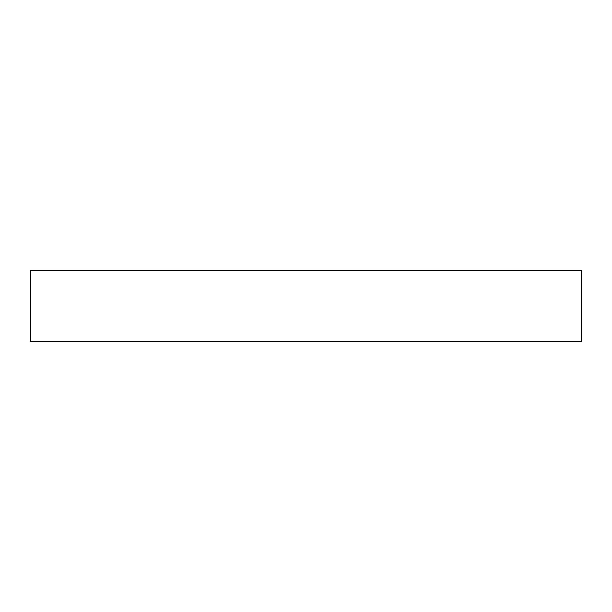 <?xml version="1.0" encoding="UTF-8"?>
<svg xmlns="http://www.w3.org/2000/svg" width="612" height="612" viewBox="0 0 612 612"><rect width="100%" height="100%" fill="white"/><g stroke="black" fill="none" stroke-linecap="round" stroke-linejoin="round"><path stroke-width="0.92" d="M581.4 341.412L30.6 341.412L30.6 270.588L581.4 270.588L581.4 341.412"/></g></svg>
